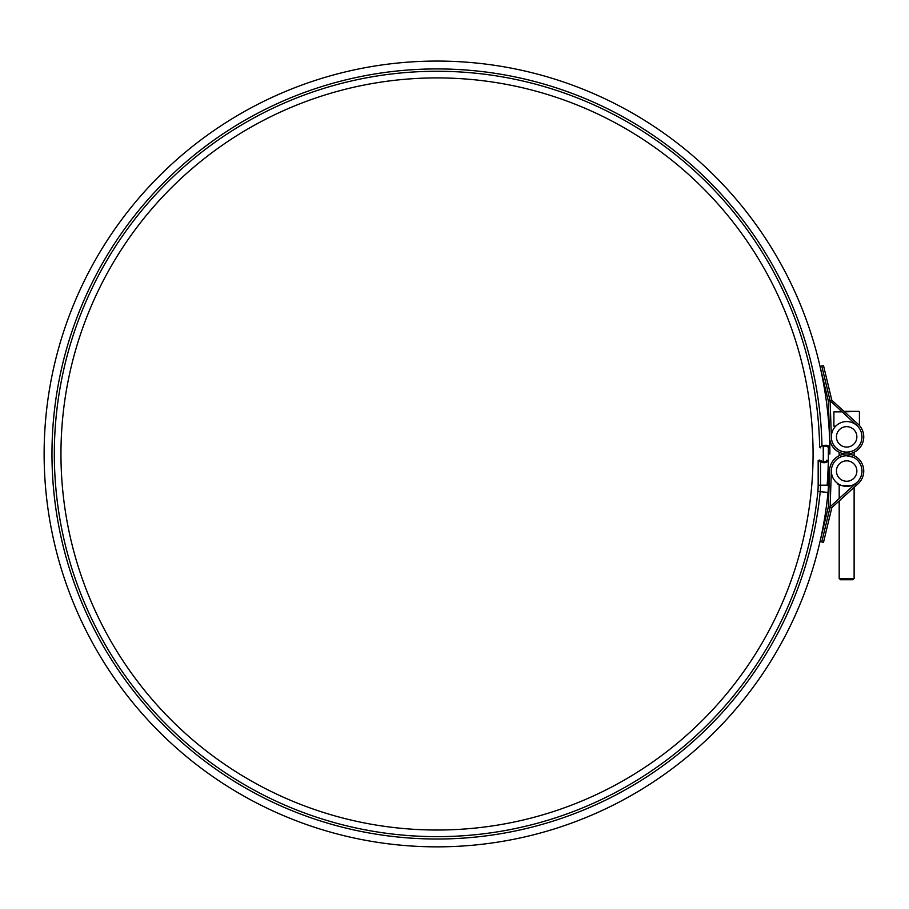 <?xml version="1.0" encoding="UTF-8"?>
<svg xmlns="http://www.w3.org/2000/svg" width="909" height="909" viewBox="0 0 909 909"><rect width="100%" height="100%" fill="white"/><g stroke="black" fill="none" stroke-linecap="round" stroke-linejoin="round"><path stroke-width="1.36" d="M841.916 411.868L833.894 411.868L841.359 411.357M844.006 411.357L858.903 411.357L844.575 411.868M835.246 426.662L833.894 426.151L835.723 426.151M854.119 578.465L852.847 579.737L840.473 579.737L839.189 578.465L854.119 578.465L854.119 487.372L858.153 483.702L831.837 507.642L823.497 542.366L821.759 541.957L830.224 506.688L856.96 482.384A15.305 15.305 0 0 0 853.074 457.159A15.305 15.305 0 0 0 831.36 470.544L830.133 507.052L821.759 541.957L820.02 541.537L828.36 506.802L829.576 470.487A17.089 17.089 0 0 1 853.824 455.545A17.089 17.089 0 0 1 858.153 483.702M828.36 401.119L829.576 437.445A17.089 17.089 0 0 0 853.824 452.387A17.089 17.089 0 0 0 858.153 424.219L831.837 400.29L830.099 400.699L856.96 425.548A15.305 15.305 0 0 1 853.074 450.762A15.305 15.305 0 0 1 831.36 437.377L830.133 400.88L821.759 365.975L830.099 400.699L828.36 401.119L820.02 366.384L823.497 365.554L831.837 400.29M829.576 437.445L829.053 421.946M846.654 447.069A10.204 10.204 0 0 0 855.494 431.764A10.204 10.204 0 0 0 837.814 431.764A10.204 10.204 0 0 0 846.654 447.069M853.801 450.409C849.04 452.637 844.279 452.637 839.507 450.409M846.654 452.182A15.305 15.305 0 0 1 831.349 436.865A15.305 15.305 0 0 1 846.654 421.56A15.305 15.305 0 0 1 861.959 436.865A15.305 15.305 0 0 1 846.654 452.182M846.654 481.259A10.204 10.204 0 0 0 855.494 465.953A10.204 10.204 0 0 0 837.814 465.953A10.204 10.204 0 0 0 846.654 481.259M854.119 484.963L855.392 483.622C857.164 486.497 836.144 486.497 837.916 483.622L839.189 484.429L839.189 498.53M846.654 455.75A15.305 15.305 0 0 1 861.959 471.055A15.305 15.305 0 0 1 846.654 486.36A15.305 15.305 0 0 1 831.349 471.055A15.305 15.305 0 0 1 846.654 455.75L853.221 457.227M855.392 458.488L854.119 457.682M826.838 460.147L825.815 461.465L823.44 461.908L819.248 460.034L818.168 460.658L820.532 462.022C824.554 463.374 827.167 462.749 828.372 460.147L828.372 485.201A73.981 73.981 0 0 1 828.019 492.439A392.893 392.893 0 0 1 220.467 781.785A392.893 392.893 0 0 1 248.168 109.432A392.893 392.893 0 0 1 829.86 447.773C828.838 445.251 826.213 444.626 821.975 445.899L819.645 447.262L820.736 447.887M828.292 445.796A391.359 391.359 0 0 1 828.372 453.966L829.906 453.966L829.86 447.773A392.893 392.893 0 0 0 248.168 109.432A392.893 392.893 0 0 0 220.467 781.785A392.893 392.893 0 0 0 828.019 492.439A392.893 392.893 0 0 1 220.467 781.785A392.893 392.893 0 0 1 248.168 109.432A392.893 392.893 0 0 1 829.86 447.773M828.372 460.147L828.372 455.375M818.168 460.658L818.168 485.201A63.778 63.778 0 0 1 817.861 491.439A382.689 382.689 0 0 1 226.284 773.4A382.689 382.689 0 0 1 252.679 118.59A382.689 382.689 0 0 1 819.645 447.262M828.326 447.773C827.656 446.092 825.906 445.671 823.077 446.524M818.168 485.201L828.372 485.201A73.981 73.981 0 0 1 828.019 492.439L820.213 491.678A385.052 385.052 0 0 1 225.341 775.616A385.052 385.052 0 0 1 250.77 116.954A385.052 385.052 0 0 1 821.975 445.899M828.372 453.966A391.359 391.359 0 0 1 827.122 485.201M823.179 445.399A386.257 386.257 0 0 1 823.19 461.886M813.066 453.966A376.053 376.053 0 0 1 248.986 779.638A376.053 376.053 0 0 1 248.986 128.294A376.053 376.053 0 0 1 813.066 453.966M829.053 485.985L829.576 470.487M828.36 506.802L831.837 507.642M820.532 462.022L820.532 485.201A66.141 66.141 0 0 1 820.213 491.678L817.861 491.439M828.372 485.201A73.981 73.981 0 0 1 828.019 492.439M833.894 411.868L833.894 426.151M859.414 411.868L859.414 425.492M839.189 452.25L839.189 455.682M839.189 500.95L839.189 578.465M854.119 452.25L854.119 455.682"/></g></svg>
